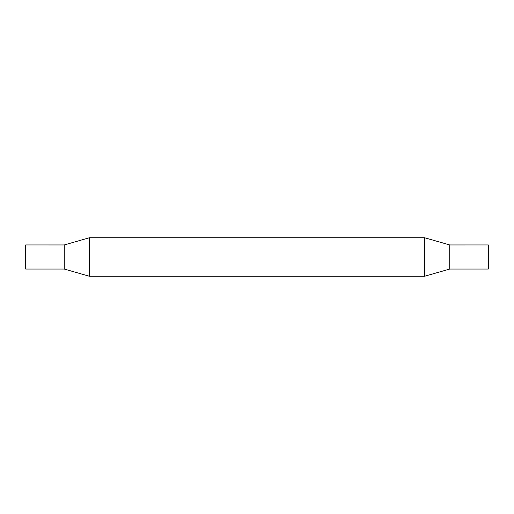 <?xml version="1.0" encoding="UTF-8"?>
<svg xmlns="http://www.w3.org/2000/svg" width="514" height="514" viewBox="0 0 514 514"><rect width="100%" height="100%" fill="white"/><g stroke="black" fill="none" stroke-linecap="round" stroke-linejoin="round"><path stroke-width="0.77" d="M25.7 269.047L25.7 244.953L64.25 244.96L64.25 269.04L64.25 244.953L89.455 237.725L89.455 276.275L64.25 269.047L25.7 269.047M449.75 244.953L449.75 269.047L488.3 269.047L488.3 244.953L449.75 244.96L424.545 237.725L89.455 237.725M449.75 269.047L424.545 276.275L424.545 237.725M424.545 276.275L89.455 276.275"/></g></svg>
